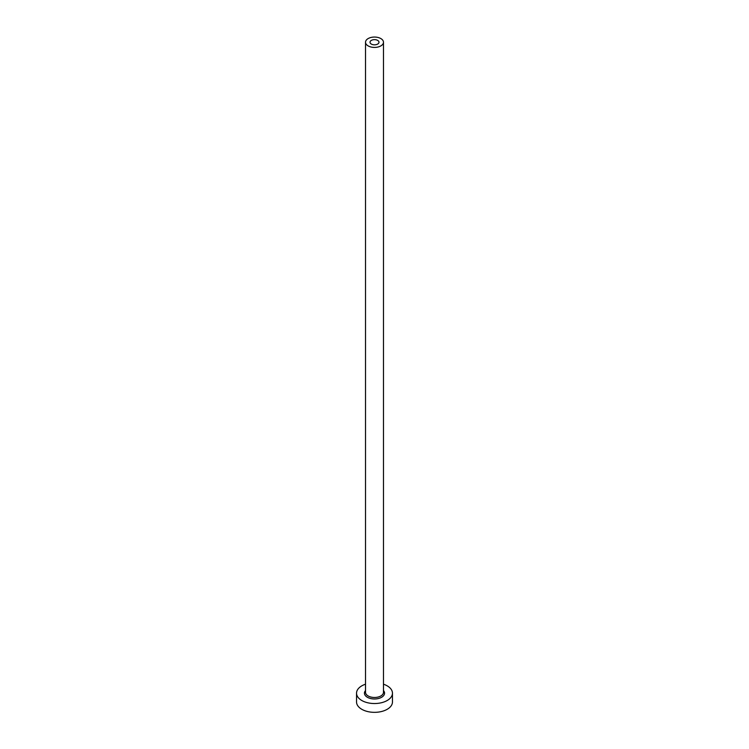 <?xml version="1.0" encoding="UTF-8"?>
<svg xmlns="http://www.w3.org/2000/svg" width="749" height="749" viewBox="0 0 749 749"><rect width="100%" height="100%" fill="white"/><g stroke="black" fill="none" stroke-linecap="round" stroke-linejoin="round"><path stroke-width="1.12" d="M377.674 40.409A4.485 2.593 0 0 0 372.787 39.847A4.485 2.593 0 0 0 370.015 42.234A4.485 2.593 0 0 0 371.326 44.069A4.485 2.593 0 0 0 376.213 44.631A4.485 2.593 0 0 0 378.985 42.234A4.485 2.593 0 0 0 377.674 40.409M368.152 45.904A8.979 5.187 0 0 0 377.936 47.028A8.979 5.187 0 0 0 383.479 42.234A8.979 5.187 0 0 0 380.848 38.574A8.979 5.187 0 0 0 371.064 37.45A8.979 5.187 0 0 0 365.521 42.234A8.979 5.187 0 0 0 368.152 45.904M365.521 684.202A17.957 10.364 0 0 0 356.543 693.171A17.957 10.364 0 0 0 361.804 700.502A17.957 10.364 0 0 0 381.372 702.749A17.957 10.364 0 0 0 392.457 693.171A17.957 10.364 0 0 0 387.196 685.85A17.957 10.364 0 0 0 383.479 684.202M356.543 693.171L356.543 701.972A17.957 10.364 0 0 0 361.804 709.303A17.957 10.364 0 0 0 381.372 711.55A17.957 10.364 0 0 0 392.457 701.972L392.457 693.171M383.479 690.559A10.055 5.805 180 0 1 380.389 697.881A10.055 5.805 180 0 1 367.394 697.282A10.055 5.805 180 0 1 365.521 690.559M365.521 42.234L365.521 692.301A8.979 5.187 0 0 0 368.152 695.961A8.979 5.187 0 0 0 377.936 697.085A8.979 5.187 0 0 0 383.479 692.301L383.479 42.234"/></g></svg>
